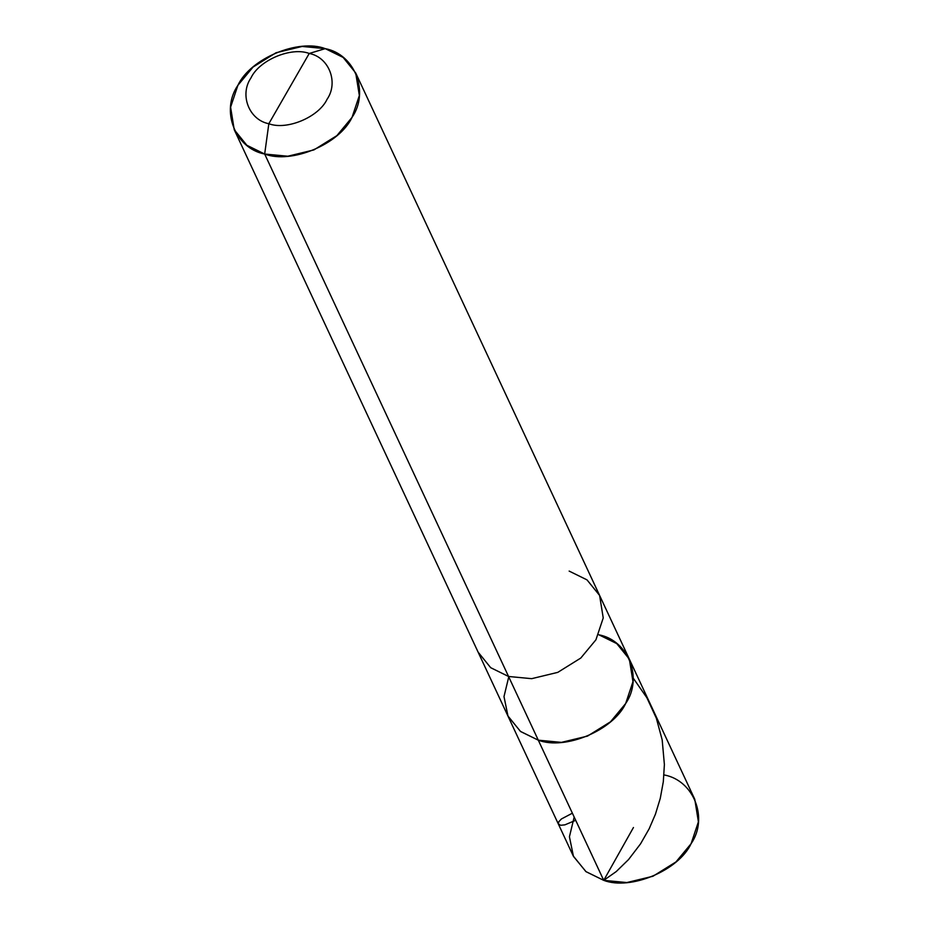 <?xml version="1.0" encoding="UTF-8"?>
<svg xmlns="http://www.w3.org/2000/svg" width="929" height="929" viewBox="0 0 929 929"><rect width="100%" height="100%" fill="white"/><g stroke="black" fill="none" stroke-linecap="round" stroke-linejoin="round"><path stroke-width="1.39" d="M598.891 634.809C628.48 640.371 643.216 678.158 625.67 703.508C613.233 730.299 565.18 750.469 538.297 740.181L508.558 676.475L538.297 740.181L520.449 731.402L507.849 715.853L520.449 731.402L538.297 740.181L561.43 742.376L587.534 736.082L610.516 721.787L625.67 703.508L632.974 681.665L629.339 659.137L694.776 799.312L698.399 821.828L691.106 843.683L675.94 861.949L652.959 876.244L626.866 882.55L603.734 880.355L538.297 740.181L520.6 731.529L508.012 716.201L503.994 696.599L508.755 676.881L503.994 696.599L508.012 716.201L520.6 731.529L538.297 740.181L561.43 742.376L587.534 736.082L610.516 721.787L625.67 703.508L632.974 681.665L629.339 659.137L616.74 643.588L598.891 634.809C628.48 640.371 643.216 678.158 625.67 703.508C613.233 730.299 565.18 750.469 538.297 740.181L603.734 880.355C630.617 890.632 678.669 870.461 691.106 843.683C708.641 818.333 693.917 780.546 664.328 774.972M574.18 817.055L569.431 836.774L573.448 856.375L586.036 871.692L603.734 880.355L585.874 871.576L573.286 856.015L478.11 652.135L490.698 667.696L508.558 676.475L531.69 678.669L557.783 672.364L580.764 658.069L595.93 639.802L603.235 617.948L599.6 595.431L587 579.87L569.152 571.091M268.829 123.72C249.1 120.004 239.276 94.816 250.969 77.92C259.272 60.06 291.3 46.613 309.229 53.464L268.829 123.72C286.747 130.571 318.786 117.124 327.078 99.275C338.771 82.367 328.947 57.18 309.229 53.464L325.266 48.645C354.866 54.219 369.591 91.994 352.045 117.356C339.608 144.134 291.555 164.305 264.672 154.028L287.816 156.223L313.909 149.917L336.89 135.622L352.045 117.356L359.349 95.501L355.714 72.985L343.126 57.424L325.266 48.645L302.134 46.45L276.041 52.756L253.06 67.051L237.894 85.317L230.601 107.172L234.224 129.688L246.824 145.249L264.672 154.028L268.829 123.72L309.229 53.464C328.947 57.18 338.771 82.367 327.078 99.275C318.786 117.124 286.747 130.571 268.829 123.72L264.672 154.028L508.558 676.475L264.672 154.028C235.083 148.454 220.359 110.667 237.894 85.317C250.331 58.539 298.383 38.368 325.266 48.645L309.229 53.464C291.3 46.613 259.272 60.06 250.969 77.92C239.276 94.816 249.1 120.004 268.829 123.72M629.339 659.137L599.6 595.431L603.235 617.948L595.93 639.802L580.764 658.069L557.783 672.364L531.69 678.669L508.558 676.475L490.698 667.696L478.11 652.135L234.224 129.688M572.38 813.189L561.406 818.972L558.759 821.77L558.422 824.174L560.802 825.277L564.89 824.847L575.701 820.307M633.45 827.507L603.734 880.355L616.229 871.576L628.55 859.557L640.569 843.811L649.162 828.784L655.456 814.129L660.275 798.336L663.318 781.695L664.386 764.555L662.18 739.856L656.327 718.175L646.886 697.76L633.195 678.089M599.6 595.431L355.714 72.985"/></g></svg>
